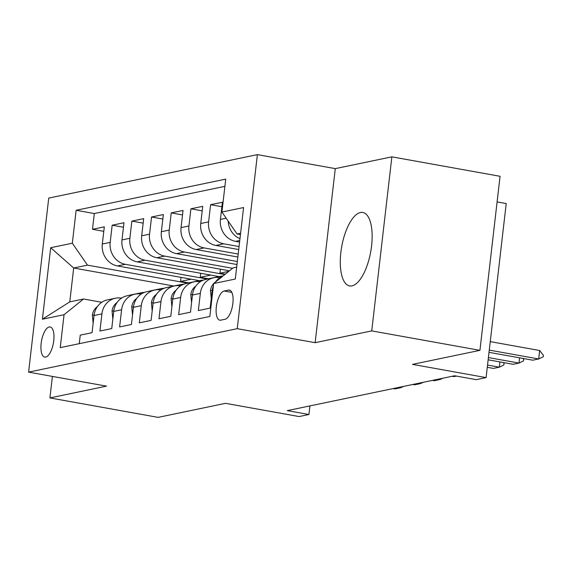 <?xml version="1.0" encoding="UTF-8"?>
<svg xmlns="http://www.w3.org/2000/svg" width="572" height="572" viewBox="0 0 572 572"><rect width="100%" height="100%" fill="white"/><g stroke="black" fill="none" stroke-linecap="round" stroke-linejoin="round"><path stroke-width="0.86" d="M351.966 285.886A37.323 14.729 -79.8 0 0 371.185 248.899A37.323 14.729 -79.8 0 0 362.82 212.462A37.323 14.729 -79.8 0 0 360.46 212.505A37.323 14.729 -79.8 0 0 341.241 249.492A37.323 14.729 -79.8 0 0 349.606 285.936A37.323 14.729 -79.8 0 0 351.966 285.886M45.71 357.092A15.315 6.042 -79.8 0 0 53.589 341.913A15.315 6.042 -79.8 0 0 50.157 326.969A15.315 6.042 -79.8 0 0 49.192 326.984A15.315 6.042 -79.8 0 0 41.306 342.163A15.315 6.042 -79.8 0 0 44.738 357.107A15.315 6.042 -79.8 0 0 45.71 357.092M257.386 154.626L48.734 198.084L28.6 372.129L237.244 328.671L257.386 154.626L335.285 168.633L315.143 342.678L371.736 330.888L391.87 156.842L335.285 168.633M391.87 156.842L500.064 176.298L479.929 350.343L412.512 364.378L486.086 377.606L506.22 203.56L497.104 201.923M52.402 376.412L49.907 397.919L158.101 417.374L225.518 403.332L299.092 416.559L308.93 414.507L309.931 405.906M371.736 330.888L479.929 350.343M79.258 343.672L80.244 335.142L92.056 332.682L94.044 315.515L101.916 313.878A19.141 17.367 -101.8 0 1 115.322 298.248A19.141 17.367 -101.8 0 1 121.407 298.169L121.471 298.184M101.916 313.878L99.928 331.045L111.74 328.585L113.728 311.418L121.6 309.774A19.141 17.367 -101.8 0 1 135.006 294.151A19.141 17.367 -101.8 0 1 141.091 294.072L141.155 294.087M121.6 309.774L119.612 326.948L131.424 324.488L133.412 307.314L141.284 305.677A19.141 17.367 -101.8 0 1 154.69 290.047A19.141 17.367 -101.8 0 1 160.775 289.975L160.839 289.983M141.284 305.677L139.296 322.844L151.108 320.384L153.096 303.217L160.968 301.573A19.141 17.367 -101.8 0 1 174.374 285.95A19.141 17.367 -101.8 0 1 180.459 285.871L180.523 285.886M160.968 301.573L158.98 318.747L170.792 316.287L172.78 299.113L180.652 297.476A19.141 17.367 -101.8 0 1 194.058 281.846A19.141 17.367 -101.8 0 1 200.143 281.774L200.207 281.781M180.652 297.476L178.664 314.643L190.476 312.183L192.464 295.016L200.336 293.379A19.141 17.367 -101.8 0 1 213.742 277.749A19.141 17.367 -101.8 0 1 219.82 277.67L219.891 277.685M200.336 293.379L198.348 310.546L210.16 308.086L212.148 290.919A19.141 17.367 -101.8 0 1 213.37 285.957M239.582 242.07L235.55 241.348A19.141 17.367 -101.8 0 1 220.42 219.419L222.401 202.245L210.596 204.704L221.886 206.735M238.717 249.549L215.866 245.445A19.141 17.367 78.2 0 1 200.736 223.516L202.724 206.349L190.912 208.809L202.202 210.839M237.852 257.035L196.182 249.542A19.141 17.367 78.2 0 1 181.052 227.62L183.04 210.446L171.228 212.906L182.518 214.936M236.987 264.521L176.505 253.646A19.141 17.367 78.2 0 1 161.368 231.717L163.356 214.55L151.544 217.01L162.834 219.04M229.465 270.806L156.821 257.743A19.141 17.367 78.2 0 1 141.684 235.814L143.672 218.647L131.86 221.107L143.15 223.137M219.033 276.569L137.137 261.847A19.141 17.367 78.2 0 1 122 239.918L123.988 222.744L112.176 225.211L123.466 227.234M486.086 377.606L476.24 379.658L454.604 375.768L287.294 410.617L308.93 414.507M228.45 290.104L224.124 291.005A14.836 5.856 -79.8 0 0 216.488 305.705A14.836 5.856 -79.8 0 0 219.812 320.191A14.836 5.856 -79.8 0 0 220.749 320.17L225.075 319.269A14.836 5.856 -79.8 0 0 232.718 304.569A14.836 5.856 -79.8 0 0 229.393 290.09A14.836 5.856 -79.8 0 0 228.45 290.104L230.266 290.433M173.759 286L73.688 268.003L69.77 301.873L83.548 299.006L64.057 314.707L60.246 347.633L209.845 316.473L213.649 283.548L233.14 267.846L236.686 267.11M64.057 314.707L42.407 319.219L50.679 247.719L72.329 243.207L76.14 210.281L225.733 179.122L221.922 212.048L243.579 207.543L235.306 279.036L213.649 283.548M214.45 277.549A36.608 33.219 78.2 0 0 213.263 277.77L209.524 278.55A36.608 33.219 -101.8 0 0 207.407 279.072L125.325 264.307A19.141 17.367 -101.8 0 1 110.189 242.378L112.176 225.211M199.349 280.666L117.453 265.944L125.325 264.307M224.817 274.553L145.009 260.203A19.141 17.367 -101.8 0 1 129.873 238.274L131.86 221.107M232.568 268.304L164.693 256.106A19.141 17.367 -101.8 0 1 149.557 234.177L151.544 217.01M237.33 261.526L184.377 252.002A19.141 17.367 -101.8 0 1 169.24 230.08L171.228 212.906M238.195 254.04L204.061 247.905A19.141 17.367 -101.8 0 1 188.924 225.976L190.912 208.809M239.06 246.561L223.745 243.808A19.141 17.367 -101.8 0 1 208.608 221.879L210.596 204.704M239.975 238.688A19.141 17.367 -101.8 0 1 228.178 221.107M224.896 186.35L94.316 213.549L92.492 229.308L103.782 231.338M117.453 265.944A19.141 17.367 78.2 0 1 102.316 244.015L104.304 226.848L92.492 229.308M215.401 282.139A19.141 17.367 -101.8 0 1 222.916 276.083M83.548 299.006L101.787 302.288M240.605 233.24L237.058 233.977L221.922 212.048M240.447 234.584L237.058 233.977M315.143 342.678L237.244 328.671M49.907 397.919L106.499 386.136L28.6 372.129M194.766 281.646A36.608 33.219 78.2 0 0 193.579 281.867L189.84 282.647A36.608 33.219 -101.8 0 0 187.723 283.169L87.466 265.136L73.688 268.003L50.679 247.719M213.742 277.749L205.87 279.386A19.141 17.367 78.2 0 0 192.464 295.016M194.058 281.846L186.186 283.49A19.141 17.367 78.2 0 0 172.78 299.113M174.374 285.95L166.502 287.587A19.141 17.367 78.2 0 0 153.096 303.217M228.793 271.35L219.934 273.194L225.304 274.16M220.399 269.176L219.934 273.194M154.69 290.047L146.818 291.691A19.141 17.367 78.2 0 0 133.412 307.314M210.825 275.089L200.25 277.291L208.501 278.778M200.715 273.273L200.25 277.291M135.006 294.151L127.134 295.788A19.141 17.367 78.2 0 0 113.728 311.418M191.141 279.193L180.566 281.395L188.824 282.875M181.031 277.377L180.566 281.395M94.316 213.549L76.14 210.281M72.329 243.207L87.466 265.136M115.322 298.248L107.45 299.885A19.141 17.367 78.2 0 0 94.044 315.515M42.407 319.219L69.77 301.873M489.267 350.093L538.681 358.973L532.775 360.203L489.01 352.338M543.4 355.355L543.236 356.764L538.681 358.973L539.661 350.507L543.4 355.355M490.247 341.62L539.661 350.507M211.254 298.598L210.467 290.497A12.684 11.504 -101.8 0 1 213.642 283.612M213.878 283.369A12.684 11.504 -101.8 0 1 215.487 282.017M488.402 357.572L518.997 363.07L513.091 364.3L488.145 359.817M522.93 358.43L523.716 359.452L523.552 360.861L518.997 363.07L519.605 357.836M191.57 302.695L190.783 294.594A12.684 11.504 -101.8 0 1 195.803 286.122M219.341 277.592L220.906 277.055M487.537 365.058L499.313 367.174L493.407 368.404L487.28 367.303M503.246 362.534L504.032 363.549L503.868 364.965L499.313 367.174L499.921 361.933M215.837 277.456A36.608 33.219 -101.8 0 1 219.362 276.498A36.608 33.219 -101.8 0 1 223.066 275.961M171.893 306.792L171.1 298.691A12.684 11.504 -101.8 0 1 176.119 290.218M199.657 281.696L201.222 281.152M213.506 277.799A36.608 33.219 -101.8 0 1 215.623 277.277L219.362 276.498M213.263 277.77A36.608 33.219 78.2 0 0 211.147 278.292M196.16 281.56A36.608 33.219 -101.8 0 1 199.678 280.595A36.608 33.219 -101.8 0 1 203.589 280.044M152.209 310.896L151.416 302.795A12.684 11.504 -101.8 0 1 156.435 294.323M179.973 285.793L181.538 285.256M193.822 281.896A36.608 33.219 -101.8 0 1 195.939 281.374L199.678 280.595M193.579 281.867A36.608 33.219 78.2 0 0 191.463 282.389M456.449 376.097L454.039 376.605L452.195 376.269M176.476 285.657A36.608 33.219 -101.8 0 1 180.001 284.699A36.608 33.219 -101.8 0 1 183.905 284.148M132.525 314.993L131.732 306.892A12.684 11.504 -101.8 0 1 136.751 298.42M160.289 289.897L161.855 289.353M168.039 287.266A36.608 33.219 -101.8 0 1 170.156 286.744L173.895 285.971A36.608 33.219 78.2 0 0 171.779 286.493M174.138 286A36.608 33.219 -101.8 0 1 176.255 285.478L180.001 284.699M175.082 285.743A36.608 33.219 78.2 0 0 173.895 285.971M438.417 379.143L440.261 379.472L434.355 380.702L432.511 380.373M442.857 378.214L440.261 379.472L440.347 378.736M156.792 289.754A36.608 33.219 -101.8 0 1 160.317 288.796A36.608 33.219 -101.8 0 1 164.221 288.245M112.841 319.097L112.048 310.996A12.684 11.504 -101.8 0 1 117.067 302.517M140.605 293.994L142.171 293.45M148.355 291.37A36.608 33.219 -101.8 0 1 150.472 290.848L154.211 290.068A36.608 33.219 78.2 0 0 152.095 290.59M154.454 290.097A36.608 33.219 -101.8 0 1 156.578 289.575L160.317 288.796M155.398 289.847A36.608 33.219 78.2 0 0 154.211 290.068M418.733 383.24L420.577 383.569L414.671 384.799L412.827 384.47M423.173 382.318L420.577 383.569L420.663 382.84M137.108 293.858A36.608 33.219 -101.8 0 1 140.633 292.9A36.608 33.219 -101.8 0 1 144.537 292.349M93.157 323.194L92.364 315.093A12.684 11.504 -101.8 0 1 97.383 306.621M120.921 298.091L122.494 297.554M128.671 295.467A36.608 33.219 -101.8 0 1 130.788 294.945L134.527 294.165A36.608 33.219 78.2 0 0 132.411 294.687M134.77 294.201A36.608 33.219 -101.8 0 1 136.894 293.679L140.633 292.9M135.714 293.944A36.608 33.219 78.2 0 0 134.527 294.165M399.049 387.337L400.893 387.673L394.987 388.903L393.143 388.567M403.489 386.415L400.893 387.673L400.979 386.937M137.137 261.847L145.009 260.203M156.821 257.743L164.693 256.106M176.505 253.646L184.377 252.002M196.182 249.542L204.061 247.905M215.866 245.445L223.745 243.808M235.55 241.348L239.768 240.469M220.42 219.419L226.183 218.218M102.316 244.015L110.189 242.378M122 239.918L129.873 238.274M141.684 235.814L149.557 234.177M161.368 231.717L169.24 230.08M181.052 227.62L188.924 225.976M200.736 223.516L208.608 221.879M212.148 290.919L212.813 290.776M231.846 292.399L224.124 291.005M210.489 290.719L212.219 290.361M190.805 294.816L192.535 294.458M171.121 298.92L172.851 298.555M151.437 303.017L153.167 302.659M131.753 307.121L133.483 306.756M112.069 311.218L113.799 310.861M92.385 315.315L94.115 314.957"/></g></svg>
